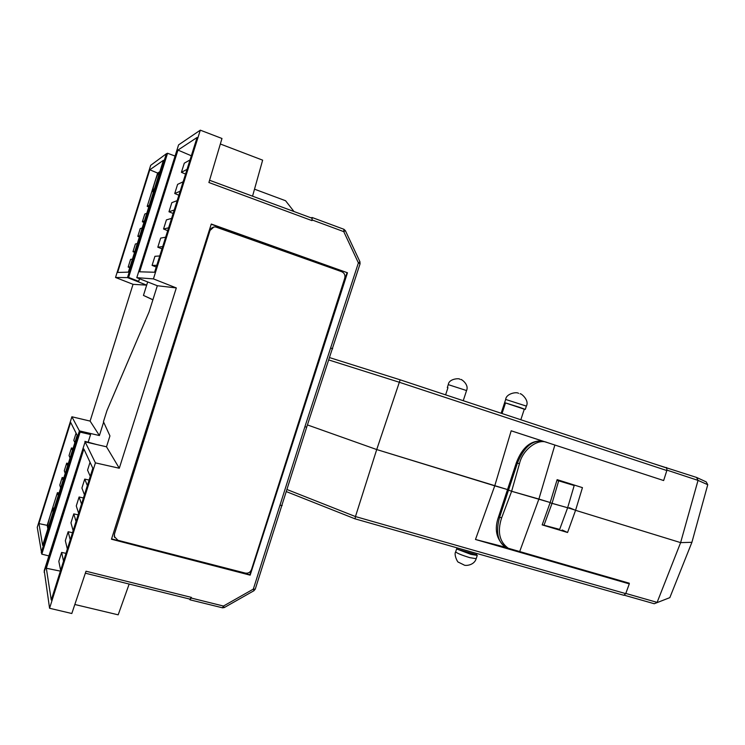<?xml version="1.0" encoding="UTF-8"?>
<svg xmlns="http://www.w3.org/2000/svg" width="745" height="745" viewBox="0 0 745 745"><rect width="100%" height="100%" fill="white"/><g stroke="black" fill="none" stroke-linecap="round" stroke-linejoin="round"><path stroke-width="1.12" d="M310.851 217.764L312.211 217.54L311.997 220.622L311.997 218.192L209.569 180.271M311.997 220.622L208.907 182.516L221.982 138.486L200.312 130.17L153.423 278.891L136.791 277.671L157.325 285.735L176.314 287.924L119.293 468.242L106.507 446.795L85.116 441.869L95.416 462.869L119.293 468.242M157.325 285.735L149.056 311.941L106.973 410.551L103.453 421.735L109.943 435.899L106.507 446.795M252.555 196.177L262.64 160.156L220.343 143.999M176.314 287.924L153.423 278.891M222.28 607.752L190.04 599.827L191.409 597.397L190.068 599.101M95.416 462.869L49.57 608.265L71.809 613.507L86.01 571.219L191.409 597.397M347.468 272.772L250.152 575.168L111.471 539.222L211.282 224.04L347.468 272.772L211.208 224.264M74.835 604.493L118.176 614.83L129.164 584.052M111.573 538.886L249.836 574.74L346.993 272.838M178.586 144.875L136.791 277.671L178.586 144.875L200.312 130.17M177.953 150.08L197.099 137.462L154.606 272.251L139.641 271.804L177.953 150.08L191.325 155.789M44.104 572.197L85.116 441.869L44.234 570.596L49.57 608.265M83.868 448.974L92.818 468.233L51.265 600.023L46.33 568.249L83.868 448.974M84.902 441.347L97.027 444.616M190.04 599.827L189.351 598.971M224.254 607.575L222.42 607.846L223.472 606.048L224.254 607.575L254.054 590.655L253.328 589.109L255.228 589.211L306.698 427.164L360.096 263.711L358.401 262.901L359.965 261.812L345.373 230.624L343.762 231.639L312.211 219.971M191.204 598.039L223.472 606.048L253.328 589.109L304.91 426.708L358.401 262.901L343.762 231.639L343.901 229.283L312.341 217.596M345.27 230.596L343.966 229.302M359.993 263.739L359.965 261.812M304.91 426.708L306.707 427.164M253.961 590.571L255.228 589.211M159.747 255.954L154.941 256.299L152.082 265.388L156.245 267.036M165.66 237.189L160.678 238.102L157.81 247.2L161.972 248.867M171.583 218.397L166.424 219.877L163.546 228.994L167.709 230.68M177.189 200.629L171.853 202.64L168.975 211.766L173.138 213.47M183.121 181.789L177.608 184.369L174.73 193.504L178.884 195.237M190.012 159.933L184.294 163.174L181.408 172.319L185.561 174.069M60.373 571.136L46.33 568.249M65.979 553.339L61.63 552.427L58.818 561.339L60.634 570.316M72.498 532.694L68.149 531.753L65.337 540.674L67.339 549.028M78.123 514.851L73.774 513.892L70.961 522.822L73.14 530.636M83.44 497.967L79.1 496.999L76.279 505.939L78.625 513.24M89.083 480.078L84.734 479.091L81.913 488.05L84.436 494.801M90.043 462.263L87.565 470.132L90.257 476.344M174.73 193.504L180.15 191.214M174.218 210.034L168.975 211.766M168.621 227.793L163.546 228.994M162.699 246.576L157.81 247.2M156.785 265.322L152.082 265.388M187.042 169.366L181.408 172.319M79.1 496.999L81.531 504.02M76.046 521.435L73.774 513.892M70.244 539.836L68.149 531.753M61.63 552.427L63.53 561.134M87.351 485.572L84.734 479.091M341.694 271.692L341.704 271.702C344.395 272.987 345.41 275.129 344.758 278.136L251.484 569.59C250.292 572.365 248.234 573.538 245.301 573.091L117.943 540.293L114.292 536.493L114.441 534.091L210.025 230.456C211.058 227.868 212.958 226.713 215.724 226.992L341.694 271.692M213.889 227.001L210.025 230.456M114.59 537.452L114.432 534.091L210.016 230.456M256.597 181.752L258.813 173.827M476.847 553.488L476.455 554.671L477.266 555.416L470.942 554.373L457.486 549.288L457.877 548.087M542.686 441.115L511.191 430.796L494.755 485.833L376.719 449.552L507.522 489.567L494.755 485.833L475.478 539.473L629.292 583.884L625.726 593.625L623.807 595.283L355.058 518.846L286.518 491.672M625.726 593.625L355.458 516.564L355.058 518.846M329.746 357.656L400.158 379.82L376.719 449.552L355.458 516.564L287.179 489.586M475.478 539.473L505.855 547.333M557.009 480.097L574.199 485.517L567.643 507.755L574.395 509.831L567.643 507.755L559.663 529.397L542.22 524.759M376.719 449.552L307.443 424.929L376.719 449.552M574.199 485.517L558.685 480.842L552.036 503.369L567.643 507.755L550.099 502.763L552.036 503.369L543.98 525.29M457.486 549.288L476.455 554.671M652.685 463.381L696.584 477.443L706.223 481.894L707.75 484.706L691.909 542.304L669.829 597.639L654.24 603.729L669.829 597.639M666.524 467.488L666.971 470.132L698.028 480.385L696.584 477.443M519.442 463.781L511.629 491.281L508.518 490.126L517.421 463.083L519.442 463.781C522.543 449.71 537.853 438.153 547.184 442.521L663.637 480.544L666.971 470.132M554.876 445.044L538.896 499.048L550.183 502.521L557.139 479.65L582.45 487.64L575.559 510.316L680.623 542.621L698.028 480.385L707.75 484.706M501.618 517.915L499.625 517.123L508.518 490.126L507.485 489.689L511.629 491.281L501.618 517.915C497.176 531.688 499.392 541.801 508.248 548.255L519.693 551.551L538.896 499.048L511.629 491.281L550.183 502.521L542.174 524.89L567.569 532.498L575.559 510.316L569.292 507.699L575.559 510.316L680.623 542.621L691.909 542.304L680.623 542.621L657.118 602.37L625.791 593.439M502.028 413.531L505.51 402.915L519.302 407.236L525.281 409.415L524.294 409.201L520.829 419.752M400.158 379.82L666.384 467.907M328.964 360.012L399.059 382.176L666.831 470.551M447.903 387.828L447.317 387.558L447.95 387.689L445.612 394.859M511.191 430.796L546.551 442.334M524.294 409.201L505.51 402.915M556.943 480.301L558.685 480.842M254.52 189.174L285.577 200.74L293.977 211.515M519.693 551.551L629.311 583.223L629.106 583.829M567.569 532.498L562.121 529.974M623.993 595.125L654.24 603.729M547.184 442.521L543.561 441.357C532.722 439.578 524.005 446.823 517.421 463.083L516.369 462.692L507.485 489.689L508.164 489.819M154.746 187.973L152.781 191.689C151.319 192.359 157.428 173.064 158.825 172.57L158.76 175.177M48.872 525.514L47.615 527.134C47.037 525.29 52.383 507.671 53.435 507.96L52.942 512.532M103.63 422.126L99.411 435.555L90.108 421.083L133.038 284.32L146.681 285.139L147.687 281.945M138.179 281.806L127.488 277.606L128.615 277.41L138.682 281.359L138.179 281.806L146.681 285.139L143.45 295.411L152.874 299.825M90.108 421.083L71.883 416.772L79.408 430.889L99.411 435.555M143.45 295.411L152.902 299.732M174.73 155.929L167.56 153.256L166.34 153.759L127.488 277.606L115.531 277.475L133.038 284.32M90.545 433.488L90.573 434.558L80.088 432.119L41.804 554.15L37.25 527.311L71.883 416.772M115.531 277.475L150.667 165.343L166.34 153.759M41.804 554.15L48.853 555.91M41.217 552.65L79.408 430.889L80.088 432.119M42.642 545.396L38.945 523.586L70.654 422.368L77.173 435.294L42.642 545.396M88.208 442.111L90.573 434.558M128.345 272.139L117.626 272.465L149.801 169.785L163.416 160.315L128.345 272.139M63.819 477.862L62.18 477.489L59.796 485.07L60.662 487.938M68.317 463.52L66.677 463.148L64.294 470.738L65.215 473.41M73.075 448.341L71.436 447.95L69.052 455.549L70.049 458.017M76.083 433.143L73.82 440.351L74.873 442.614M59.069 493.022L57.421 492.65L47.168 525.355L38.945 523.586M47.168 525.355L47.857 528.773M138.682 281.359L139.511 278.732M167.56 153.256L128.615 277.41M146.83 213.21L144.781 214.066L142.369 221.768L143.943 222.41M149.801 169.785L157.642 173.073L147.203 206.365L148.767 207.008M132.424 259.139L130.58 259.372L128.168 267.045L129.751 267.669M137.313 243.559L135.394 243.997L132.983 251.689L134.566 252.313M142.202 227.961L140.218 228.613L137.806 236.314L139.38 236.938M159.868 171.639L157.642 173.073M58.25 495.63L57.421 492.65M62.18 477.489L63.074 480.255M66.677 463.148L67.627 465.718M71.436 447.95L72.461 450.315M139.753 235.755L137.806 236.314M142.369 221.768L144.381 221.014M147.203 206.365L149.279 205.406M128.168 267.045L129.984 266.924M132.983 251.689L134.864 251.344M330.948 348.129L332.689 348.762M280.334 505.278L282.178 505.557M455.679 551.822L455.67 551.849C456.936 553.228 461.676 555.165 469.862 557.67L476.185 558.685L477.256 555.444M516.369 462.692L516.369 462.692C522.198 447.447 530.84 440.221 542.267 441.021M460.857 379.643C459.954 378.199 469.48 384.01 466.556 390.557L448.276 384.634L447.317 387.558M520.075 393.854C519.945 392.438 529.797 399.86 526.37 406.109L505.678 399.441M507.485 489.689L498.61 516.63L499.625 517.123C495.667 531.492 497.53 541.447 505.203 546.988L507.969 548.096M85.349 573.194L190.236 599.194M311.997 218.192L209.578 180.262M312.304 217.568L343.901 229.283M476.185 558.685C474.053 565.818 464.731 565.976 463.977 564.933L458.575 562.27C457.626 562.82 453.686 554.429 455.67 551.849L456.983 547.836M466.556 390.557L463.241 400.698M526.37 406.109L525.29 409.405M518.548 393.369C516.937 391.628 506.228 393.416 505.678 399.432L501.152 413.242M448.276 384.634C449.03 378.153 460.55 378.246 459.693 379.27M498.61 516.63C494.065 529.183 496.263 539.306 505.203 546.988L508.248 548.255"/></g></svg>
